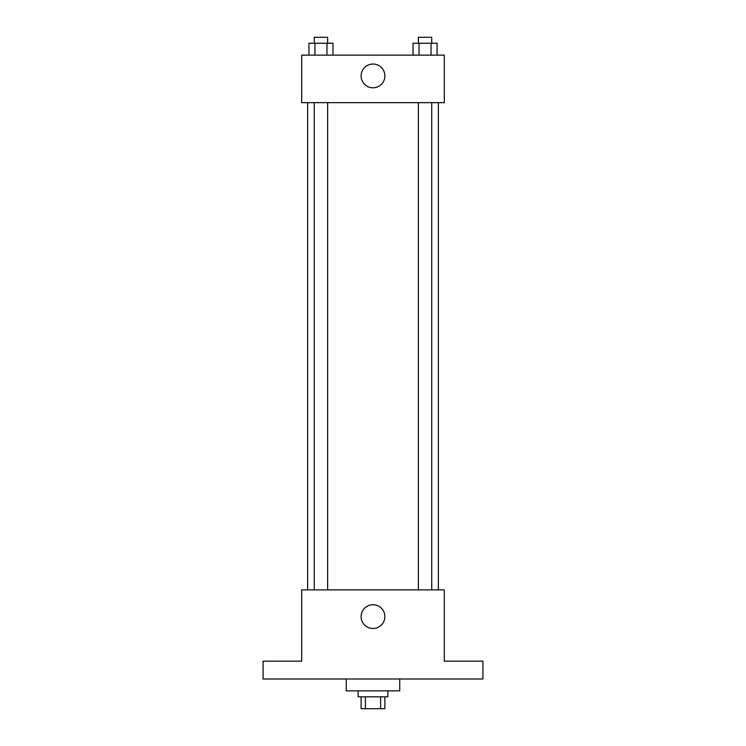 <?xml version="1.0" encoding="UTF-8"?>
<svg xmlns="http://www.w3.org/2000/svg" width="746" height="746" viewBox="0 0 746 746"><rect width="100%" height="100%" fill="white"/><g stroke="black" fill="none" stroke-linecap="round" stroke-linejoin="round"><path stroke-width="1.12" d="M380.619 696.82L380.619 708.7L361.12 708.7L361.12 696.82M380.619 708.7L384.88 708.7L384.88 696.82M387.855 690.871L387.855 696.82L358.145 696.82L358.145 690.871M365.381 696.82L365.381 708.7M346.265 678.991L346.265 690.871L399.735 690.871L399.735 678.991M482.923 678.991L263.077 678.991L263.077 661.17L301.701 661.17L301.701 589.872L444.299 589.872L444.299 661.17L482.923 661.17L482.923 678.991M384.88 616.606A11.88 11.88 0 0 1 367.06 626.901A11.88 11.88 0 0 1 367.06 606.312A11.88 11.88 0 0 1 384.88 616.606M438.359 102.659L438.359 589.872M418.366 589.872L418.366 102.659M327.634 102.659L327.634 589.872M444.299 102.659L301.701 102.659L301.701 55.129L444.299 55.129L444.299 102.659M384.88 75.924A11.88 11.88 0 0 1 367.06 86.21A11.88 11.88 0 0 1 367.06 65.629A11.88 11.88 0 0 1 384.88 75.924M437.053 55.129L437.053 43.24L413.042 43.24L413.042 55.129M431.048 43.24L431.048 55.129M419.047 43.24L419.047 55.129M418.366 43.24L418.366 37.3L431.729 37.3L431.729 43.24M332.958 55.129L332.958 43.24L308.947 43.24L308.947 55.129M326.953 43.24L326.953 55.129M314.952 43.24L314.952 55.129M314.271 43.24L314.271 37.3L327.634 37.3L327.634 43.24M307.641 102.659L307.641 589.872M431.729 589.872L431.729 102.659M314.271 102.659L314.271 589.872"/></g></svg>
